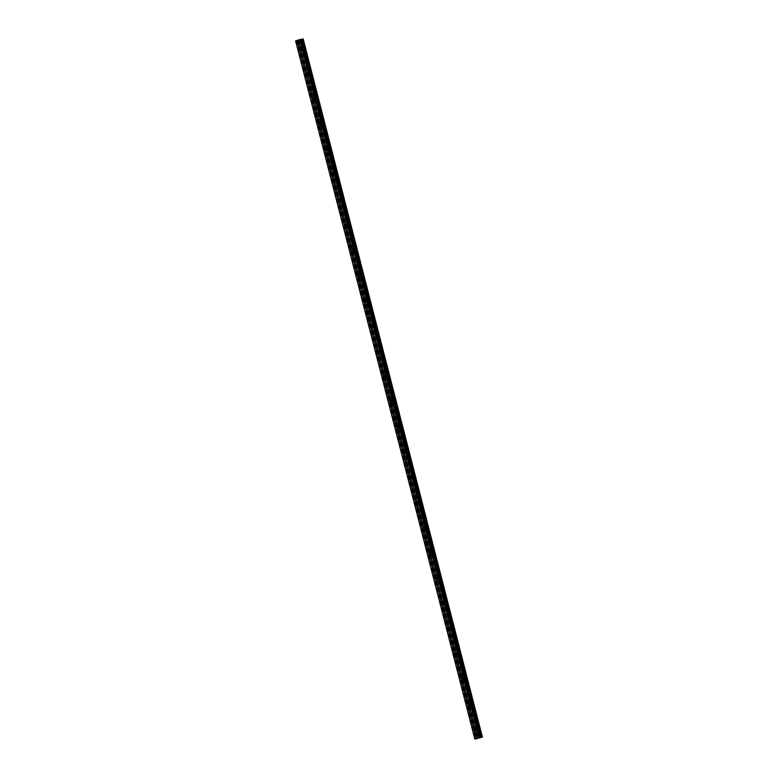 <?xml version="1.0" encoding="UTF-8"?>
<svg xmlns="http://www.w3.org/2000/svg" width="778" height="778" viewBox="0 0 778 778"><rect width="100%" height="100%" fill="white"/><g stroke="black" fill="none" stroke-linecap="round" stroke-linejoin="round"><path stroke-width="0.58" stroke-dasharray="3.89 2.92" d="M476.175 729.822A0.982 0.72 78.8 0 1 477.546 729.394A0.982 0.72 78.8 0 1 476.175 729.822M479.54 728.947A1.634 1.196 -101.2 0 0 477.254 729.657A1.634 1.196 -101.2 0 0 479.54 728.947A1.634 1.196 -101.2 0 0 477.254 729.657A1.634 1.196 -101.2 0 0 479.54 728.947M469.698 704.586A0.982 0.72 78.8 0 1 471.069 704.158A0.982 0.72 78.8 0 1 469.698 704.586M473.063 703.711A1.634 1.196 -101.2 0 0 470.768 704.421A1.634 1.196 -101.2 0 0 473.063 703.711A1.634 1.196 -101.2 0 0 470.778 704.421A1.634 1.196 -101.2 0 0 473.063 703.711M463.211 679.35A0.982 0.72 78.8 0 1 464.583 678.922A0.982 0.72 78.8 0 1 463.211 679.35M466.576 678.474A1.634 1.196 -101.2 0 0 464.291 679.184A1.634 1.196 -101.2 0 0 466.576 678.474M466.586 678.474A1.634 1.196 -101.2 0 0 464.291 679.184A1.634 1.196 -101.2 0 0 466.586 678.474M456.735 654.113A0.982 0.72 78.8 0 1 458.106 653.685A0.982 0.72 78.8 0 1 456.735 654.113M460.099 653.238A1.634 1.196 -101.2 0 0 457.814 653.948A1.634 1.196 -101.2 0 0 460.099 653.238A1.634 1.196 -101.2 0 0 457.814 653.948A1.634 1.196 -101.2 0 0 460.099 653.238M450.258 628.877A0.982 0.72 78.8 0 1 451.629 628.449A0.982 0.72 78.8 0 1 450.258 628.877M453.623 628.011A1.634 1.196 -101.2 0 0 451.337 628.712A1.634 1.196 -101.2 0 0 453.623 628.011A1.634 1.196 -101.2 0 0 451.337 628.712A1.634 1.196 -101.2 0 0 453.623 628.002M443.771 603.64A0.982 0.72 78.8 0 1 445.152 603.213A0.982 0.72 78.8 0 1 443.771 603.64M447.146 602.775A1.634 1.196 -101.2 0 0 444.851 603.475A1.634 1.196 -101.2 0 0 447.146 602.775A1.634 1.196 -101.2 0 0 444.86 603.475A1.634 1.196 -101.2 0 0 447.146 602.765M437.294 578.404A0.982 0.72 78.8 0 1 438.666 577.976A0.982 0.72 78.8 0 1 437.294 578.404M440.659 577.539A1.634 1.196 -101.2 0 0 438.374 578.239A1.634 1.196 -101.2 0 0 440.659 577.539M440.669 577.539A1.634 1.196 -101.2 0 0 438.374 578.239A1.634 1.196 -101.2 0 0 440.669 577.539M430.817 553.168A0.982 0.72 78.8 0 1 432.189 552.75A0.982 0.72 78.8 0 1 430.817 553.168M434.182 552.302A1.634 1.196 -101.2 0 0 431.897 553.002A1.634 1.196 -101.2 0 0 434.182 552.302A1.634 1.196 -101.2 0 0 431.897 553.002A1.634 1.196 -101.2 0 0 434.182 552.302M424.341 527.931A0.982 0.72 78.8 0 1 425.712 527.513A0.982 0.72 78.8 0 1 424.341 527.931M427.706 527.066A1.634 1.196 -101.2 0 0 425.41 527.766A1.634 1.196 -101.2 0 0 427.706 527.066A1.634 1.196 -101.2 0 0 425.42 527.766A1.634 1.196 -101.2 0 0 427.706 527.066M417.854 502.695A0.982 0.72 78.8 0 1 419.235 502.277A0.982 0.72 78.8 0 1 417.854 502.695M421.219 501.829A1.634 1.196 -101.2 0 0 418.934 502.53A1.634 1.196 -101.2 0 0 421.219 501.829A1.634 1.196 -101.2 0 0 418.934 502.53A1.634 1.196 -101.2 0 0 421.229 501.829M411.377 477.459A0.982 0.72 78.8 0 1 412.748 477.04A0.982 0.72 78.8 0 1 411.377 477.459M414.742 476.593A1.634 1.196 -101.2 0 0 412.457 477.293A1.634 1.196 -101.2 0 0 414.742 476.593M414.752 476.593A1.634 1.196 -101.2 0 0 412.457 477.293A1.634 1.196 -101.2 0 0 414.752 476.593M404.9 452.222A0.982 0.72 78.8 0 1 406.272 451.804A0.982 0.72 78.8 0 1 404.9 452.222M408.265 451.357A1.634 1.196 -101.2 0 0 405.98 452.057A1.634 1.196 -101.2 0 0 408.265 451.357A1.634 1.196 -101.2 0 0 405.98 452.057A1.634 1.196 -101.2 0 0 408.265 451.357M398.414 426.986A0.982 0.72 78.8 0 1 399.795 426.568A0.982 0.72 78.8 0 1 398.414 426.986M401.788 426.12A1.634 1.196 -101.2 0 0 399.493 426.821A1.634 1.196 -101.2 0 0 401.788 426.12A1.634 1.196 -101.2 0 0 399.503 426.821A1.634 1.196 -101.2 0 0 401.788 426.12M391.937 401.749A0.982 0.72 78.8 0 1 393.308 401.331A0.982 0.72 78.8 0 1 391.937 401.749M395.302 400.884A1.634 1.196 -101.2 0 0 393.016 401.584A1.634 1.196 -101.2 0 0 395.302 400.884A1.634 1.196 -101.2 0 0 393.016 401.584A1.634 1.196 -101.2 0 0 395.312 400.884M385.46 376.513A0.982 0.72 78.8 0 1 386.831 376.095A0.982 0.72 78.8 0 1 385.46 376.513M388.825 375.648A1.634 1.196 -101.2 0 0 386.54 376.348A1.634 1.196 -101.2 0 0 388.825 375.648A1.634 1.196 -101.2 0 0 386.54 376.348A1.634 1.196 -101.2 0 0 388.825 375.648M378.983 351.277A0.982 0.72 78.8 0 1 380.354 350.859A0.982 0.72 78.8 0 1 378.983 351.277M382.348 350.411A1.634 1.196 -101.2 0 0 380.063 351.111A1.634 1.196 -101.2 0 0 382.348 350.411A1.634 1.196 -101.2 0 0 380.063 351.111A1.634 1.196 -101.2 0 0 382.348 350.411M372.497 326.04A0.982 0.72 78.8 0 1 373.878 325.622A0.982 0.72 78.8 0 1 372.497 326.04M375.871 325.175A1.634 1.196 -101.2 0 0 373.576 325.875A1.634 1.196 -101.2 0 0 375.871 325.175A1.634 1.196 -101.2 0 0 373.586 325.875A1.634 1.196 -101.2 0 0 375.871 325.175M366.02 300.804A0.982 0.72 78.8 0 1 367.391 300.386A0.982 0.72 78.8 0 1 366.02 300.804M369.385 299.938A1.634 1.196 -101.2 0 0 367.099 300.639A1.634 1.196 -101.2 0 0 369.385 299.938A1.634 1.196 -101.2 0 0 367.099 300.639A1.634 1.196 -101.2 0 0 369.394 299.938M359.543 275.568A0.982 0.72 78.8 0 1 360.914 275.149A0.982 0.72 78.8 0 1 359.543 275.568M362.908 274.702A1.634 1.196 -101.2 0 0 360.622 275.402A1.634 1.196 -101.2 0 0 362.908 274.702A1.634 1.196 -101.2 0 0 360.622 275.402A1.634 1.196 -101.2 0 0 362.908 274.702M353.066 250.331A0.982 0.72 78.8 0 1 354.437 249.913A0.982 0.72 78.8 0 1 353.066 250.331M356.431 249.466A1.634 1.196 -101.2 0 0 354.136 250.166A1.634 1.196 -101.2 0 0 356.431 249.466A1.634 1.196 -101.2 0 0 354.146 250.166A1.634 1.196 -101.2 0 0 356.431 249.466M346.58 225.095A0.982 0.72 78.8 0 1 347.961 224.677A0.982 0.72 78.8 0 1 346.58 225.095M349.944 224.229A1.634 1.196 -101.2 0 0 347.659 224.939A1.634 1.196 -101.2 0 0 349.944 224.229A1.634 1.196 -101.2 0 0 347.659 224.93A1.634 1.196 -101.2 0 0 349.954 224.229M340.103 199.858A0.982 0.72 78.8 0 1 341.474 199.44A0.982 0.72 78.8 0 1 340.103 199.858M343.468 198.993A1.634 1.196 -101.2 0 0 341.182 199.703A1.634 1.196 -101.2 0 0 343.468 198.993A1.634 1.196 -101.2 0 0 341.182 199.693A1.634 1.196 -101.2 0 0 343.477 198.993M333.626 174.632A0.982 0.72 78.8 0 1 334.997 174.204A0.982 0.72 78.8 0 1 333.626 174.632M336.991 173.757A1.634 1.196 -101.2 0 0 334.705 174.467A1.634 1.196 -101.2 0 0 336.991 173.757A1.634 1.196 -101.2 0 0 334.705 174.467A1.634 1.196 -101.2 0 0 336.991 173.757M327.139 149.395A0.982 0.72 78.8 0 1 328.52 148.968A0.982 0.72 78.8 0 1 327.139 149.395M330.514 148.52A1.634 1.196 -101.2 0 0 328.219 149.23A1.634 1.196 -101.2 0 0 330.514 148.52A1.634 1.196 -101.2 0 0 328.228 149.23A1.634 1.196 -101.2 0 0 330.514 148.52M320.662 124.159A0.982 0.72 78.8 0 1 322.034 123.731A0.982 0.72 78.8 0 1 320.662 124.159M324.027 123.284A1.634 1.196 -101.2 0 0 321.742 123.994A1.634 1.196 -101.2 0 0 324.027 123.284A1.634 1.196 -101.2 0 0 321.742 123.994A1.634 1.196 -101.2 0 0 324.037 123.284M314.186 98.923A0.982 0.72 78.8 0 1 315.557 98.495A0.982 0.72 78.8 0 1 314.186 98.923M317.55 98.047A1.634 1.196 -101.2 0 0 315.265 98.757A1.634 1.196 -101.2 0 0 317.55 98.047A1.634 1.196 -101.2 0 0 315.265 98.757A1.634 1.196 -101.2 0 0 317.55 98.047M307.709 73.686A0.982 0.72 78.8 0 1 309.08 73.258A0.982 0.72 78.8 0 1 307.709 73.686M311.074 72.811A1.634 1.196 -101.2 0 0 308.788 73.521A1.634 1.196 -101.2 0 0 311.074 72.811A1.634 1.196 -101.2 0 0 308.788 73.521A1.634 1.196 -101.2 0 0 311.074 72.811M301.222 48.45A0.982 0.72 78.8 0 1 302.603 48.022A0.982 0.72 78.8 0 1 301.222 48.45M304.597 47.575A1.634 1.196 -101.2 0 0 302.302 48.285A1.634 1.196 -101.2 0 0 304.597 47.575A1.634 1.196 -101.2 0 0 302.311 48.285A1.634 1.196 -101.2 0 0 304.597 47.575M300.765 48.586A1.634 1.196 78.8 0 1 303.06 47.886A1.634 1.196 78.8 0 1 300.765 48.586M302.156 48.314A1.634 1.196 78.8 0 1 304.451 47.604A1.634 1.196 78.8 0 1 302.156 48.314M307.252 73.822A1.634 1.196 78.8 0 1 309.537 73.122A1.634 1.196 78.8 0 1 307.252 73.822M308.642 73.55A1.634 1.196 78.8 0 1 310.928 72.84A1.634 1.196 78.8 0 1 308.642 73.55M313.729 99.059A1.634 1.196 78.8 0 1 316.014 98.359A1.634 1.196 78.8 0 1 313.729 99.059M315.119 98.787A1.634 1.196 78.8 0 1 317.405 98.077A1.634 1.196 78.8 0 1 315.119 98.787M320.205 124.295A1.634 1.196 78.8 0 1 322.491 123.595A1.634 1.196 78.8 0 1 320.205 124.295M321.596 124.023A1.634 1.196 78.8 0 1 323.881 123.313A1.634 1.196 78.8 0 1 321.596 124.023M326.682 149.532A1.634 1.196 78.8 0 1 328.977 148.831A1.634 1.196 78.8 0 1 326.682 149.532M328.073 149.259A1.634 1.196 78.8 0 1 330.368 148.549A1.634 1.196 78.8 0 1 328.073 149.259M333.169 174.768A1.634 1.196 78.8 0 1 335.454 174.068A1.634 1.196 78.8 0 1 333.169 174.768M334.559 174.496A1.634 1.196 78.8 0 1 336.845 173.786A1.634 1.196 78.8 0 1 334.559 174.496M339.646 200.004A1.634 1.196 78.8 0 1 341.931 199.304A1.634 1.196 78.8 0 1 339.646 200.004M341.036 199.732A1.634 1.196 78.8 0 1 343.322 199.022A1.634 1.196 78.8 0 1 341.036 199.732M346.122 225.241A1.634 1.196 78.8 0 1 348.418 224.531A1.634 1.196 78.8 0 1 346.122 225.241M347.513 224.959A1.634 1.196 78.8 0 1 349.808 224.258A1.634 1.196 78.8 0 1 347.513 224.959M352.609 250.477A1.634 1.196 78.8 0 1 354.894 249.767A1.634 1.196 78.8 0 1 352.609 250.477M353.99 250.195A1.634 1.196 78.8 0 1 356.285 249.495A1.634 1.196 78.8 0 1 353.99 250.195M359.086 275.713A1.634 1.196 78.8 0 1 361.371 275.004A1.634 1.196 78.8 0 1 359.086 275.713M360.477 275.431A1.634 1.196 78.8 0 1 362.762 274.731A1.634 1.196 78.8 0 1 360.477 275.431M365.563 300.95A1.634 1.196 78.8 0 1 367.848 300.24A1.634 1.196 78.8 0 1 365.563 300.95M366.953 300.668A1.634 1.196 78.8 0 1 369.239 299.968A1.634 1.196 78.8 0 1 366.953 300.668M372.04 326.186A1.634 1.196 78.8 0 1 374.335 325.476A1.634 1.196 78.8 0 1 372.04 326.186M373.43 325.904A1.634 1.196 78.8 0 1 375.725 325.204A1.634 1.196 78.8 0 1 373.43 325.904M378.526 351.423A1.634 1.196 78.8 0 1 380.812 350.713A1.634 1.196 78.8 0 1 378.526 351.423M379.917 351.141A1.634 1.196 78.8 0 1 382.202 350.44A1.634 1.196 78.8 0 1 379.917 351.141M385.003 376.659A1.634 1.196 78.8 0 1 387.288 375.949A1.634 1.196 78.8 0 1 385.003 376.659M386.394 376.377A1.634 1.196 78.8 0 1 388.679 375.677A1.634 1.196 78.8 0 1 386.394 376.377M391.48 401.895A1.634 1.196 78.8 0 1 393.765 401.185A1.634 1.196 78.8 0 1 391.48 401.895M392.871 401.613A1.634 1.196 78.8 0 1 395.156 400.913A1.634 1.196 78.8 0 1 392.871 401.613M397.957 427.132A1.634 1.196 78.8 0 1 400.252 426.422A1.634 1.196 78.8 0 1 397.957 427.132M399.347 426.85A1.634 1.196 78.8 0 1 401.643 426.149A1.634 1.196 78.8 0 1 399.347 426.85M404.443 452.368A1.634 1.196 78.8 0 1 406.729 451.658A1.634 1.196 78.8 0 1 404.443 452.368M405.834 452.086A1.634 1.196 78.8 0 1 408.119 451.386A1.634 1.196 78.8 0 1 405.834 452.086M410.92 477.604A1.634 1.196 78.8 0 1 413.206 476.895A1.634 1.196 78.8 0 1 410.92 477.604M412.311 477.322A1.634 1.196 78.8 0 1 414.596 476.622A1.634 1.196 78.8 0 1 412.311 477.322M417.397 502.841A1.634 1.196 78.8 0 1 419.692 502.131A1.634 1.196 78.8 0 1 417.397 502.841M418.788 502.559A1.634 1.196 78.8 0 1 421.083 501.859A1.634 1.196 78.8 0 1 418.788 502.559M423.884 528.067A1.634 1.196 78.8 0 1 426.169 527.367A1.634 1.196 78.8 0 1 423.884 528.067M425.274 527.795A1.634 1.196 78.8 0 1 427.56 527.095A1.634 1.196 78.8 0 1 425.274 527.795M430.36 553.304A1.634 1.196 78.8 0 1 432.646 552.604A1.634 1.196 78.8 0 1 430.36 553.304M431.751 553.032A1.634 1.196 78.8 0 1 434.036 552.331A1.634 1.196 78.8 0 1 431.751 553.032M436.837 578.54A1.634 1.196 78.8 0 1 439.123 577.84A1.634 1.196 78.8 0 1 436.837 578.54M438.228 578.268A1.634 1.196 78.8 0 1 440.513 577.568A1.634 1.196 78.8 0 1 438.228 578.268M443.314 603.777A1.634 1.196 78.8 0 1 445.609 603.076A1.634 1.196 78.8 0 1 443.314 603.777M444.705 603.504A1.634 1.196 78.8 0 1 447 602.804A1.634 1.196 78.8 0 1 444.705 603.504M449.801 629.013A1.634 1.196 78.8 0 1 452.086 628.313A1.634 1.196 78.8 0 1 449.801 629.013M451.191 628.741A1.634 1.196 78.8 0 1 453.477 628.031A1.634 1.196 78.8 0 1 451.191 628.741M456.278 654.249A1.634 1.196 78.8 0 1 458.563 653.549A1.634 1.196 78.8 0 1 456.278 654.249M457.668 653.977A1.634 1.196 78.8 0 1 459.954 653.267A1.634 1.196 78.8 0 1 457.668 653.977M462.754 679.486A1.634 1.196 78.8 0 1 465.05 678.786A1.634 1.196 78.8 0 1 462.754 679.486M464.145 679.213A1.634 1.196 78.8 0 1 466.43 678.504A1.634 1.196 78.8 0 1 464.145 679.213M469.231 704.722A1.634 1.196 78.8 0 1 471.526 704.022A1.634 1.196 78.8 0 1 469.231 704.722M470.622 704.45A1.634 1.196 78.8 0 1 472.917 703.74A1.634 1.196 78.8 0 1 470.622 704.45M475.718 729.959A1.634 1.196 78.8 0 1 478.003 729.258A1.634 1.196 78.8 0 1 475.718 729.959M477.109 729.686A1.634 1.196 78.8 0 1 479.394 728.976A1.634 1.196 78.8 0 1 477.109 729.686M299.89 39.746L299.404 39.873L299.89 39.746M299.763 39.756L299.248 39.911L299.763 39.756M479.997 737.583L300.736 39.386M303.138 38.91L482.418 737.145M295.582 40.903L303.148 38.949L482.409 737.106M479.637 737.836L478.528 738.098M478.733 738.098L477.984 738.273M299.433 40.086L478.694 738.283M300.707 39.445L479.977 737.641L300.707 39.445M299.413 40.096L478.684 738.293M299.345 40.106L478.616 738.312M298.703 40.271L477.964 738.468M298.548 40.31L477.809 738.507M298.062 40.368L477.332 738.604M298.032 40.407L477.274 738.546M297.381 40.475L476.651 738.672M297.293 40.495L476.564 738.692M296.243 40.767L475.514 738.964M296.097 40.796L475.368 738.993M474.668 729.044L476.671 728.646M468.191 703.808L470.184 703.409M461.704 678.572L463.707 678.173M455.227 653.335L457.231 652.937M448.75 628.099L450.754 627.7M442.264 602.862L444.267 602.473M435.787 577.626L437.79 577.237M429.31 552.399L431.313 552.001M422.833 527.163L424.837 526.764M416.347 501.927L418.35 501.528M409.87 476.69L411.873 476.292M403.393 451.454L405.396 451.055M396.916 426.218L398.91 425.819M390.43 400.981L392.433 400.582M383.953 375.745L385.956 375.346M377.476 350.508L379.479 350.11M370.989 325.272L372.993 324.873M364.512 300.036L366.516 299.637M358.036 274.799L360.039 274.401M351.559 249.563L353.562 249.164M345.072 224.327L347.076 223.928M338.595 199.09L340.599 198.691M332.118 173.854L334.122 173.455M325.632 148.617L327.635 148.219M319.155 123.381L321.158 122.982M312.678 98.145L314.682 97.746M306.201 72.908L308.205 72.51M299.715 47.672L301.718 47.273M301.592 46.641L302.982 46.359M308.078 71.868L309.469 71.595M314.555 97.104L315.946 96.832M321.032 122.341L322.423 122.068M327.509 147.577L328.899 147.305M333.995 172.813L335.386 172.541M340.472 198.05L341.863 197.777M346.949 223.286L348.34 223.014M353.426 248.522L354.817 248.25M359.913 273.759L361.303 273.486M366.389 298.995L367.78 298.723M372.866 324.231L374.257 323.959M379.353 349.468L380.743 349.196M385.83 374.704L387.22 374.432M392.306 399.941L393.697 399.668M398.783 425.177L400.174 424.905M405.27 450.413L406.661 450.141M411.747 475.65L413.137 475.368M418.224 500.886L419.614 500.604M424.7 526.123L426.091 525.84M431.187 551.359L432.578 551.077M437.664 576.595L439.055 576.313M444.141 601.832L445.531 601.55M450.627 627.068L452.018 626.786M457.104 652.304L458.495 652.022M463.581 677.541L464.972 677.259M470.058 702.777L471.449 702.495M476.544 728.014L477.935 727.731M477.177 731.203L478.567 730.931M470.7 705.967L472.09 705.695M464.223 680.74L465.614 680.458M457.736 655.504L459.127 655.222M451.259 630.268L452.65 629.986M444.783 605.031L446.173 604.749M438.296 579.795L439.687 579.513M431.819 554.558L433.21 554.276M425.342 529.322L426.733 529.04M418.865 504.086L420.256 503.804M412.379 478.849L413.77 478.567M405.902 453.613L407.293 453.331M399.425 428.377L400.816 428.094M392.948 403.14L394.339 402.858M386.462 377.904L387.852 377.622M379.985 352.667L381.376 352.395M373.508 327.431L374.899 327.159M367.022 302.195L368.412 301.922M360.545 276.958L361.935 276.686M354.068 251.722L355.458 251.45M347.591 226.486L348.982 226.213M341.104 201.249L342.495 200.977M334.628 176.013L336.018 175.74M328.151 150.776L329.541 150.504M321.674 125.54L323.065 125.268M315.187 100.304L316.578 100.031M308.71 75.067L310.101 74.795M302.234 49.831L303.624 49.559M300.104 49.598L302.107 49.199M306.581 74.834L308.584 74.435M313.057 100.07L315.061 99.672M319.534 125.297L321.538 124.908M326.021 150.533L328.024 150.135M332.498 175.77L334.501 175.371M338.975 201.006L340.978 200.607M345.461 226.242L347.465 225.844M351.938 251.479L353.941 251.08M358.415 276.715L360.418 276.316M364.892 301.952L366.895 301.553M371.378 327.188L373.382 326.789M377.855 352.424L379.859 352.026M384.332 377.661L386.335 377.262M390.809 402.897L392.812 402.498M397.295 428.133L399.299 427.735M403.772 453.37L405.776 452.971M410.249 478.606L412.252 478.207M416.736 503.843L418.739 503.444M423.213 529.079L425.216 528.68M429.689 554.315L431.693 553.917M436.166 579.552L438.17 579.153M442.653 604.788L444.656 604.389M449.13 630.024L451.133 629.626M455.607 655.261L457.61 654.862M462.083 680.497L464.087 680.098M468.57 705.734L470.573 705.335M475.047 730.97L477.05 730.571M303.041 38.949L482.302 737.145M298.149 40.359L477.42 738.555M298.042 40.349L477.313 738.546"/><path stroke-width="1.17" d="M475.582 730.202A0.982 0.72 78.8 0 1 474.327 730.591L474.133 729.813A0.982 0.72 78.8 0 1 475.377 729.424L477.643 738.225L482.389 737.097L474.843 739.1L477.643 738.225L298.382 40.018L295.582 40.903L474.843 739.1M469.105 704.965A0.982 0.72 78.8 0 1 467.85 705.354L467.656 704.576A0.982 0.72 78.8 0 1 468.901 704.187L475.377 729.424M462.618 679.729A0.982 0.72 78.8 0 1 461.373 680.118L461.169 679.34A0.982 0.72 78.8 0 1 462.424 678.951L468.901 704.187M456.141 654.493A0.982 0.72 78.8 0 1 454.897 654.881L454.692 654.104A0.982 0.72 78.8 0 1 455.947 653.715L462.424 678.951M449.665 629.256A0.982 0.72 78.8 0 1 448.41 629.645L448.216 628.867A0.982 0.72 78.8 0 1 449.46 628.478L455.947 653.715M443.188 604.02A0.982 0.72 78.8 0 1 441.933 604.409L441.729 603.631A0.982 0.72 78.8 0 1 442.983 603.242L449.46 628.478M436.701 578.783A0.982 0.72 78.8 0 1 435.456 579.172L435.252 578.394A0.982 0.72 78.8 0 1 436.507 578.005L442.983 603.242M430.224 553.557A0.982 0.72 78.8 0 1 428.97 553.936L428.775 553.158A0.982 0.72 78.8 0 1 430.03 552.769L436.507 578.005M423.747 528.32A0.982 0.72 78.8 0 1 422.493 528.7L422.298 527.922A0.982 0.72 78.8 0 1 423.543 527.533L430.03 552.769M417.271 503.084A0.982 0.72 78.8 0 1 416.016 503.463L415.812 502.685A0.982 0.72 78.8 0 1 417.066 502.296L423.543 527.533M410.784 477.848A0.982 0.72 78.8 0 1 409.539 478.227L409.335 477.449A0.982 0.72 78.8 0 1 410.589 477.06L417.066 502.296M404.307 452.611A0.982 0.72 78.8 0 1 403.053 452.99L402.858 452.213A0.982 0.72 78.8 0 1 404.103 451.824L410.589 477.06M397.83 427.375A0.982 0.72 78.8 0 1 396.576 427.754L396.381 426.976A0.982 0.72 78.8 0 1 397.626 426.587L404.103 451.824M391.344 402.138A0.982 0.72 78.8 0 1 390.099 402.518L389.895 401.74A0.982 0.72 78.8 0 1 391.149 401.36L397.626 426.587M384.867 376.902A0.982 0.72 78.8 0 1 383.622 377.281L383.418 376.503A0.982 0.72 78.8 0 1 384.672 376.124L391.149 401.36M378.39 351.666A0.982 0.72 78.8 0 1 377.136 352.045L376.941 351.267A0.982 0.72 78.8 0 1 378.186 350.888L384.672 376.124M371.913 326.429A0.982 0.72 78.8 0 1 370.659 326.809L370.454 326.031A0.982 0.72 78.8 0 1 371.709 325.651L378.186 350.888M365.427 301.193A0.982 0.72 78.8 0 1 364.182 301.572L363.978 300.794A0.982 0.72 78.8 0 1 365.232 300.415L371.709 325.651M358.95 275.957A0.982 0.72 78.8 0 1 357.695 276.336L357.501 275.558A0.982 0.72 78.8 0 1 358.755 275.179L365.232 300.415M352.473 250.72A0.982 0.72 78.8 0 1 351.218 251.109L351.024 250.321A0.982 0.72 78.8 0 1 352.269 249.942L358.755 275.179M345.996 225.484A0.982 0.72 78.8 0 1 344.742 225.873L344.537 225.085A0.982 0.72 78.8 0 1 345.792 224.706L352.269 249.942M339.509 200.247A0.982 0.72 78.8 0 1 338.265 200.636L338.06 199.849A0.982 0.72 78.8 0 1 339.315 199.469L345.792 224.706M333.033 175.011A0.982 0.72 78.8 0 1 331.778 175.4L331.584 174.612A0.982 0.72 78.8 0 1 332.828 174.233L339.315 199.469M326.556 149.775A0.982 0.72 78.8 0 1 325.301 150.164L325.097 149.376A0.982 0.72 78.8 0 1 326.352 148.997L332.828 174.233M320.069 124.538A0.982 0.72 78.8 0 1 318.824 124.927L318.62 124.14A0.982 0.72 78.8 0 1 319.875 123.76L326.352 148.997M313.592 99.302A0.982 0.72 78.8 0 1 312.348 99.691L312.143 98.913A0.982 0.72 78.8 0 1 313.398 98.524L319.875 123.76M307.115 74.066A0.982 0.72 78.8 0 1 305.861 74.455L305.666 73.677A0.982 0.72 78.8 0 1 306.911 73.288L313.398 98.524M299.16 48.858L299.18 48.44A0.982 0.72 78.8 0 1 300.434 48.051L300.639 48.829A0.982 0.72 78.8 0 1 299.384 49.218L299.16 48.858M300.736 39.386L479.997 737.583L300.736 39.386L298.373 40.028L300.434 48.051M303.138 38.91L482.399 737.106L303.157 38.9L300.746 39.445M478.528 738.098L479.656 737.836M477.984 738.273L478.733 738.098M482.418 737.145L303.157 38.9M300.639 48.829L306.911 73.288M299.384 49.218L305.666 73.677M305.861 74.455L312.143 98.913M312.348 99.691L318.62 124.14M318.824 124.927L325.097 149.376M325.301 150.164L331.584 174.612M331.778 175.4L338.06 199.849M338.265 200.636L344.537 225.085M344.742 225.873L351.024 250.321M351.218 251.109L357.501 275.558M357.695 276.336L363.978 300.794M364.182 301.572L370.454 326.031M370.659 326.809L376.941 351.267M377.136 352.045L383.418 376.503M383.622 377.281L389.895 401.74M390.099 402.518L396.381 426.976M396.576 427.754L402.858 452.213M403.053 452.99L409.335 477.449M409.539 478.227L415.812 502.685M416.016 503.463L422.298 527.922M422.493 528.7L428.775 553.158M428.97 553.936L435.252 578.394M435.456 579.172L441.729 603.631M441.933 604.409L448.216 628.867M448.41 629.645L454.692 654.104M454.897 654.881L461.169 679.34M461.373 680.118L467.656 704.576M467.85 705.354L474.133 729.813M474.327 730.591L476.389 738.614M299.734 39.6L479.005 737.797M300.152 39.493L479.423 737.69M295.591 40.874L474.852 739.071M296.943 40.456L476.214 738.653M297.128 40.417L299.18 48.44M300.678 39.386L479.938 737.583M301.368 39.318L480.639 737.515M301.456 39.299L480.726 737.495M301.776 39.221L481.037 737.418M301.845 39.201L481.115 737.398M302.486 39.036L481.757 737.233M302.642 38.997L481.913 737.194"/></g></svg>
